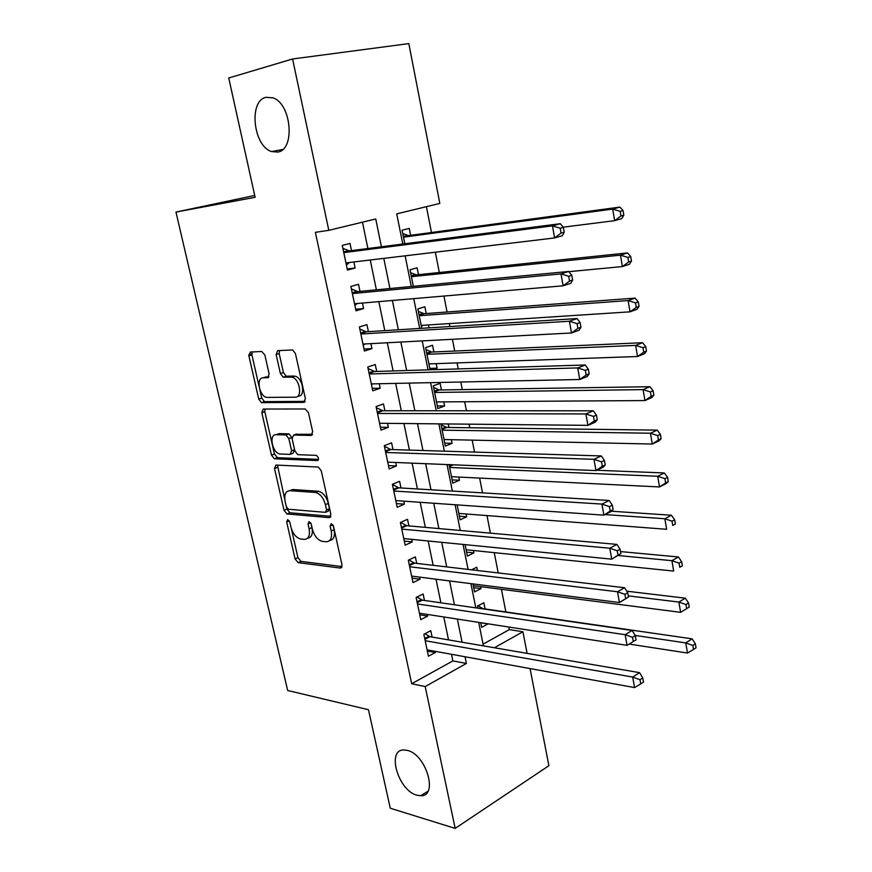 <?xml version="1.0" encoding="UTF-8"?>
<svg xmlns="http://www.w3.org/2000/svg" width="872" height="872" viewBox="0 0 872 872"><rect width="100%" height="100%" fill="white"/><g stroke="black" fill="none" stroke-linecap="round" stroke-linejoin="round"><path stroke-width="1.31" d="M287.684 519.603L286.67 521.914L295.074 558.898L298.126 562.647L340.374 568.064L341.977 564.784L333.518 526.35L331.251 523.647L330.117 526.023L331.218 531.015C332.287 537.991 330.564 541.567 326.063 541.752L322.389 541.359C317.67 540.106 314.334 536.04 312.372 529.151L311.271 524.246L309.07 521.587L307.99 523.93L309.091 528.824C310.181 535.681 308.546 539.201 304.208 539.397L300.677 539.016C296.12 537.795 292.861 533.806 290.921 527.037L289.831 522.208L287.684 519.603M277.797 152.055C295.346 149.875 291.564 103.833 273.012 97.838L265.96 97.315C248.346 100.869 253.338 146.3 271.584 151.565L277.797 152.055M416.969 795.21L420.827 795.733C438.616 796.409 426.07 754.149 407.268 750.389L404.15 749.975C386.176 749.081 398.068 790.675 416.969 795.21M264.881 355.089L261.742 351.471L250.297 352.059L248.891 355.863L258.722 399.06L261.469 402.646L303.772 402.395L305.363 398.591L295.455 353.618L292.676 349.955L277.656 350.653L276.141 354.544L280.392 373.554L283.182 377.195L291.848 377.151C299.717 378.426 302.911 397.665 295.227 397.185L266.701 397.414C259.224 396.324 255.779 377.554 263.148 377.816L267.65 377.696L269.121 373.914L264.881 355.089M530.056 668.573L548.891 765.714L455.173 828.4L390.264 808.224L368.475 709.721L287.662 690.493L175.959 212.07L255.125 197.301L228.737 77.99L292.589 58.98L408.826 43.6L439.826 203.427L396.727 213.869L402.777 244.018M455.173 828.4L425.198 686.569L466.4 663.45L465.038 656.747M381.413 246.765L375.745 218.959L328.798 230.339L315.381 232.323L411.693 683.735L425.198 686.569M328.798 230.339L292.589 58.98M275.955 465.048L274.517 468.515L284.01 510.251L286.986 513.946L329.213 517.663L330.848 514.229L321.288 470.836L318.247 467.043L275.955 465.048M271.475 455.13L261.818 412.674L263.235 409.044L305.233 408.99L308.481 412.761L312.667 431.738L311.064 435.422L293.657 435.063L292.131 438.692L294.878 450.955L297.821 454.672L316.362 455.391C318.792 457.353 319.119 459.086 317.332 460.569L274.342 458.781L271.475 455.13L274.429 454.04L264.805 411.649L261.818 412.674M410.636 235.32L409.262 228.399L402.09 230.208L404.804 243.746M418.473 274.658L417.11 267.813L410.025 269.808L413.339 286.299M429.079 327.85L428.49 324.94M426.223 313.538L424.871 306.77L417.862 308.928L421.754 328.308M436.207 363.635L437.101 368.158L429.787 368.398M433.875 351.961L432.545 345.268L425.612 347.601L430.06 369.793M443.826 401.883L444.633 405.96L437.319 405.981M441.45 389.948L440.131 383.331L433.275 385.816L437.831 408.543L444.633 405.96M451.358 439.684L452.078 443.314L444.764 443.14M448.927 427.487L448.219 423.956M458.803 477.049L459.446 480.254L452.121 479.883M466.16 513.99L466.716 516.78L459.402 516.202M473.442 550.505L473.91 552.892L466.596 552.129M480.636 586.616L481.028 588.589L473.714 587.641M477.42 570.495L476.766 567.214L471.567 569.819M432.098 637.061L430.768 630.685L423.847 634.326L428.446 656.224L435.313 652.507L435.063 651.297M424.457 600.448L423.105 593.996L416.118 597.484L420.773 619.632L427.716 616.057L427.367 614.422M416.729 563.399L415.366 556.87L408.303 560.206L413.001 582.616L420.021 579.193L419.585 577.111M408.913 525.903L407.529 519.298L400.39 522.481L405.153 545.163L412.249 541.894L411.715 539.354M401 487.982L399.605 481.3L392.378 484.309L397.196 507.264L404.379 504.158L403.747 501.149M393 449.592L391.583 442.834L384.28 445.69L389.152 468.918L396.411 465.964L395.681 462.476M384.901 410.756L383.473 403.91L376.083 406.592L381.01 430.103L388.345 427.324L387.517 423.345M376.693 371.45L375.254 364.518L367.777 367.025L372.769 390.83L380.192 388.214L379.266 383.735M368.398 331.665L366.938 324.646L359.384 326.978L364.431 351.067L371.941 348.626L370.894 343.644M360.005 291.39L358.523 284.294L350.882 286.441L355.994 310.824L363.58 308.568L362.436 303.053M411.693 683.735L452.851 660.922L451.489 654.283M448.513 639.885L443.793 616.962M440.883 602.824L436.011 579.204M433.155 565.318L428.141 540.978M425.34 527.364L420.173 502.294M417.426 488.963L412.107 463.141M409.415 450.094L403.932 423.509M401.305 410.756L395.67 383.386M393.108 370.938L387.299 342.772M384.803 330.63L378.83 301.647M376.388 289.831L370.251 259.998M367.886 248.509L362.458 222.175M351.503 250.624L349.999 243.441L342.271 245.403L347.448 270.091L355.122 268.009L353.868 261.96M483.077 644.168L509.335 629.617L508.823 627.033M505.869 611.948L501.422 589.287M498.217 572.937L494.239 552.641M490.424 533.152L486.979 515.581M482.521 492.876L479.622 478.074M474.521 452.078L472.188 440.131M469.757 427.76L469.049 424.163M466.422 410.767L464.656 401.741M462.28 389.62L460.787 382.012M458.225 368.921L457.037 362.905M454.715 351.045L452.415 339.306M449.908 326.542L449.331 323.588M447.064 312.002L443.935 296.044M439.314 272.489L435.346 252.215M431.477 232.519L426.408 206.675M480.734 622.684L481.671 627.36L488.048 623.818M485.083 608.939L483.851 602.759L477.42 606.149L477.823 608.166M481.028 588.589L474.575 591.924L472.962 583.902M473.91 552.892L467.392 556.074L465.092 544.64M466.716 516.78L460.122 519.821L457.135 504.888M459.446 480.254L452.775 483.153L449.069 464.634M452.078 443.314L445.341 446.061L440.905 423.879M437.101 368.158L432.686 369.717M254.722 195.459L175.959 212.07M248.749 354.817L251.779 353.89M509.335 629.617L522.906 631.742L527.102 653.357M494.38 647.743L522.906 631.742M405.142 255.823L411.301 286.496M413.731 298.638L419.715 328.439M422.222 340.908L428.032 369.859M430.594 382.645L436.24 410.767M438.867 423.857L444.349 451.162M447.031 464.558L452.35 491.056M455.097 504.746L460.263 530.47M463.065 544.433L468.079 569.405M470.935 583.641L475.796 607.871M478.706 622.368L483.415 645.869M462.073 642.206L457.353 619.066M454.432 604.776L449.571 580.926M446.715 566.909L441.701 542.319M438.889 528.574L433.733 503.242M430.986 489.781L425.656 463.686M422.975 450.508L417.492 423.65M414.865 410.756L409.219 383.102M406.657 370.524L400.848 342.053M398.351 329.78L392.367 300.48M389.937 288.534L383.789 258.385M452.851 660.922L466.4 663.45M488.058 623.905L480.755 622.772M435.313 652.507L427.356 651.046M427.716 616.057L419.759 614.814M420.021 579.193L412.075 578.169M412.249 541.894L404.292 541.087M404.379 504.158L396.422 503.58M396.411 465.964L388.465 465.626M388.345 427.324L380.41 427.215M380.192 388.214L372.257 388.356M371.941 348.626L364.006 349.018M363.58 308.568L355.656 309.211M355.122 268.009L347.198 268.925M307.674 538.188C311.62 537.566 313.059 534.046 312.002 527.604L309.091 528.824M311.141 523.789L312.002 527.604M329.681 540.509C333.704 539.822 335.186 536.236 334.129 529.751L331.218 531.015M333.159 525.336L334.129 529.751M291.357 528.639L297.941 557.644L300.993 561.383L342.042 566.593M286.539 507.384L286.921 509.074L289.886 512.758L330.859 516.322M277.47 465.125L284.839 499.918M286.288 506.643L288.37 509.237L325.43 512.344L326.553 509.935L325.387 504.637C323.479 497.836 320.209 493.77 315.577 492.462L289.842 490.685C285.569 491.078 284 494.697 285.133 501.52L286.288 506.643M326.281 511.984L328.363 511.112L329.496 508.703L326.553 509.935M289.591 490.674L292.774 489.53L318.52 491.274C323.152 492.582 326.422 496.637 328.33 503.427L329.496 508.703M264.903 409.044L264.805 411.649M312.568 434.3L295.717 434.321M318.52 459.359L277.492 457.702L274.538 458.803M276.119 434.703C268.554 434.093 272.337 453.113 279.923 453.985L290.103 454.41L291.608 450.846L288.861 438.616L285.983 434.932L276.119 434.703L279.095 433.635L276.729 434.485M291.074 454.04L293.068 453.298L294.583 449.745L291.608 450.846M279.095 433.635L288.97 433.853L291.848 437.526L294.583 449.745M274.429 454.04L277.492 457.702M264.303 377.445L268.947 376.769M298.257 396.161C305.952 396.629 302.769 377.423 294.9 376.148L290.747 377.031M279.465 350.555L279.204 353.607L283.433 372.573L286.223 376.214L293.799 376.039M259.736 389.315L261.72 398.057L264.478 401.643L305.211 401.36M252.139 351.961L251.932 354.937L259.038 386.274M629.17 644.07L687.474 653.041L685.774 642.915L692.096 638.838L482.935 608.634L477.976 605.855M692.837 645.411L693.513 649.466L696.041 647.82L695.366 643.765L692.837 645.411L685.774 642.915L635.197 635.448M693.513 649.466L687.474 653.041M692.096 638.838L695.366 643.765M425.198 640.724L632.691 677.075L634.565 687.583L427.106 649.858M424.98 633.737L429.951 636.702L639.579 672.65L632.691 677.075L640.004 679.713L640.746 683.921L643.492 682.133L642.751 677.926L640.004 679.713M642.751 677.926L639.579 672.65M634.565 687.583L640.746 683.921M473.322 585.679L680.618 612.329L678.896 602.062L685.294 598.17L626.772 591.194M685.992 604.547L686.678 608.656L689.24 607.076L688.553 602.977L685.992 604.547L678.896 602.062L628.298 595.881M686.678 608.656L680.618 612.329M685.294 598.17L688.553 602.977M466.128 549.752L673.674 571.084L671.92 560.685L678.405 556.979L620.483 551.573M679.059 563.138L679.757 567.301L682.34 565.808L681.653 561.644L679.059 563.138L671.92 560.685L618.39 555.529M682.34 565.808L679.757 567.301M678.405 556.979L681.653 561.644M458.846 513.434L666.633 529.293L664.856 518.753L671.418 515.243L611.414 511.221M672.039 521.194L672.748 525.413L675.364 523.985L674.666 519.777L672.039 521.194L664.856 518.753L605.037 514.589M675.364 523.985L672.748 525.413M671.418 515.243L674.666 519.777M451.478 476.69L659.505 486.947L657.706 476.276L664.344 472.962L596.666 470.248M664.922 478.684L665.641 482.968L668.29 481.617L667.581 477.355L664.922 478.684L657.706 476.276L449.625 467.436M668.29 481.617L666.121 483.589L659.505 486.947L665.641 482.968M664.344 472.962L667.581 477.355M417.481 603.958L625.159 634.707L627.055 645.345L419.421 613.19M416.99 597.048L422.31 600.132L632.124 630.467L625.159 634.707L632.516 637.323L633.268 641.585L636.048 639.874L635.296 635.612L632.516 637.323M635.296 635.612L632.124 630.467M627.055 645.345L633.268 641.585M628.494 597.037L627.742 592.72L624.919 594.344L625.682 598.672L628.494 597.037L619.436 602.552L411.639 576.098M625.682 598.672L619.436 602.552L617.518 591.761L624.581 587.728L414.592 563.149L408.87 559.933M409.677 566.756L617.518 591.761L624.919 594.344M627.742 592.72L624.581 587.728M620.842 553.622L620.079 549.251L617.223 550.788L617.997 555.17L620.842 553.622L611.73 559.159L403.769 538.569M617.997 555.17L611.73 559.159L609.779 548.216L616.929 544.401L406.766 525.718L400.63 522.372M401.785 529.119L609.779 548.216L617.223 550.788M620.079 549.251L616.929 544.401M613.092 509.597L612.308 505.171L609.419 506.621L610.204 511.068L613.092 509.597L611.119 511.504L603.904 515.167L395.801 500.593M610.204 511.068L603.904 515.167L601.931 504.081L609.168 500.474L398.864 487.851L392.411 484.461M393.795 491.023L601.931 504.081L609.419 506.621M612.308 505.171L609.168 500.474M444.033 439.521L652.278 444.044L650.458 433.231L657.183 430.125L446.78 427.465L441.079 424.795M657.717 435.618L658.447 439.946L661.129 438.692L660.409 434.365L657.717 435.618L650.458 433.231L442.159 430.168M661.129 438.692L658.981 440.883L652.278 444.044L658.447 439.946M657.183 430.125L660.409 434.365M605.223 464.972L604.427 460.471L601.495 461.844L602.301 466.346L605.223 464.972L603.282 467.13L595.968 470.575L387.735 462.16M602.301 466.346L595.968 470.575L593.974 459.326L601.298 455.936L390.852 449.538L384.41 446.279M385.707 452.481L593.974 459.326L601.495 461.844M604.427 460.471L601.298 455.936M436.501 401.927L644.953 400.564L643.111 389.61L649.913 386.71L439.292 389.98L433.602 387.43M650.414 391.964L651.144 396.357L653.858 395.18L653.128 390.798L650.414 391.964L643.111 389.61L434.605 392.465M653.858 395.18L651.744 397.621L644.953 400.564L651.144 396.357M649.913 386.71L653.128 390.798M597.244 419.715L596.437 415.159L593.472 416.435L594.279 421.002L597.244 419.715L595.336 422.135L587.924 425.351L379.582 423.269M594.279 421.002L587.924 425.351L585.897 413.949L593.331 410.788L382.754 410.756L376.301 407.638M377.522 413.47L585.897 413.949L593.472 416.435M596.437 415.159L593.331 410.788M428.882 363.897L637.53 356.506L635.655 345.399L642.555 342.718L431.727 352.059L426.027 349.628M428.991 364.42L429.798 363.864M643.002 347.721L643.754 352.179L646.501 351.089L645.76 346.642L643.002 347.721L635.655 345.399L426.964 354.315M646.501 351.089L644.408 353.77L637.53 356.506L643.754 352.179M642.555 342.718L645.76 346.642M589.156 373.826L588.338 369.205L585.341 370.382L586.158 375.015L589.156 373.826L587.27 376.508L579.771 379.494L371.319 383.909M586.158 375.015L579.771 379.494L577.722 367.919L585.243 364.997L374.557 371.516L368.104 368.54M369.238 373.99L577.722 367.919L585.341 370.382M372.562 383.876L371.472 384.639M588.338 369.205L585.243 364.997M421.176 325.42L630.009 311.838L628.113 300.578L635.089 298.126L424.075 313.702L418.364 311.391M421.361 326.357L422.789 325.31M635.503 302.889L636.255 307.391L639.045 306.399L638.293 301.886L635.503 302.889L628.113 300.578L419.225 315.729M639.045 306.399L636.963 309.331L630.009 311.838L636.255 307.391M635.089 298.126L638.293 301.886M580.948 327.283L580.131 322.596L577.079 323.675L577.907 328.373L580.948 327.283L579.106 330.237L571.498 332.984L362.959 344.058M577.907 328.373L571.498 332.984L569.416 321.245L577.046 318.563L366.262 331.796L359.798 328.973M360.855 334.031L569.416 321.245L577.079 323.675M364.954 343.96L363.221 345.268M580.131 322.596L577.046 318.563M568.882 271.672L622.379 266.57L620.461 255.158L627.535 252.924L416.326 274.887L410.603 272.696M627.894 257.425L628.658 262.003L631.481 261.088L630.718 256.531L627.894 257.425L620.461 255.158L411.41 276.686M631.481 261.088L629.431 264.281L622.379 266.57L628.658 262.003M627.535 252.924L630.718 256.531M572.632 280.076L571.792 275.312L568.708 276.304L569.547 281.067L572.632 280.076L570.811 283.302L563.116 285.809L354.501 303.728M569.547 281.067L563.116 285.809L561.001 273.906L568.729 271.465L357.869 291.597L351.394 288.926M352.375 293.57L561.001 273.906L568.708 276.304M357.258 303.5L354.86 305.407M571.792 275.312L568.729 271.465M563.181 227.178L614.651 220.671L612.7 209.095L619.861 207.1L408.488 235.614L402.766 233.554M620.177 211.34L620.951 215.984L623.818 215.166L623.044 210.534L620.177 211.34L612.7 209.095L403.485 237.173M623.818 215.166L621.791 218.621L614.651 220.671L620.951 215.984M619.861 207.1L623.044 210.534M564.195 232.192L563.345 227.363L560.216 228.246L561.067 233.075L564.195 232.192L562.407 235.702L554.603 237.947L345.944 262.908M561.067 233.075L554.603 237.947L552.456 225.881L560.282 223.701L349.367 250.907L342.892 248.378M343.786 252.618L552.456 225.881L560.216 228.246M349.443 262.494L346.391 265.077M563.345 227.363L560.282 223.701M289.264 520.835L286.67 521.914M332.875 524.846L330.117 526.023M310.672 522.808L307.99 523.93M341.704 567.432L340.342 568.064L341.693 567.465M300.993 561.383L298.126 562.647M297.941 557.644L295.074 558.898M330.455 517.14L329.213 517.663M289.973 512.769L287.062 513.957M286.921 509.074L284.01 510.251M277.46 467.392L274.517 468.515M328.33 503.427L325.387 504.637M318.051 491.219L315.108 492.408M292.774 489.53L289.842 490.685M312.045 435.063L311.064 435.422M296.644 433.983L293.657 435.063M318.084 460.285L317.332 460.569M291.848 437.526L288.861 438.616M288.697 433.831L285.722 434.899M268.369 377.467L267.65 377.696M266.167 376.846L263.148 377.816M286.615 376.246L283.574 377.238M283.433 372.573L280.392 373.554M279.204 353.607L276.141 354.544M304.644 402.09L303.772 402.395M264.794 401.676L261.796 402.679M261.72 398.057L258.722 399.06M251.932 354.937L248.891 355.863M481.878 608.231L481.115 608.634M424.719 638.478L428.904 636.266M424.915 639.372L429.951 636.702M453.484 464.82L449.44 466.52M451.86 464.754L449.309 465.822M417.034 601.844L421.263 599.729M417.219 602.694L422.31 600.132M409.262 564.784L413.535 562.756M409.437 565.601L414.592 563.149M401.403 527.298L405.72 525.358M406.712 525.707L401.556 528.029L406.766 525.718M393.446 489.356L397.806 487.513M393.588 490.075L398.864 487.851M446.78 427.465L441.995 429.351M445.723 427.182L441.864 428.697M385.391 450.966L389.806 449.222M385.533 451.631L390.852 449.538M439.292 389.98L434.463 391.757M438.235 389.719L434.343 391.157M377.238 412.118L381.707 410.472M377.369 412.739L382.754 410.756M431.727 352.059L426.844 353.716M430.67 351.83L426.735 353.171M368.987 372.791L373.51 371.265M369.107 373.369L374.557 371.516M424.075 313.702L419.138 315.239M423.018 313.495L419.029 314.738M360.637 332.995L365.205 331.567M360.757 333.518L366.262 331.796M416.326 274.887L411.333 276.315M415.268 274.702L411.246 275.857M352.19 292.72L356.812 291.401M352.288 293.188L357.869 291.597M408.488 235.614L403.442 236.922M407.431 235.462L403.355 236.519M343.644 251.943L348.31 250.733M343.732 252.357L349.367 250.907M427.945 791.231L420.827 795.733M282.724 149.483L271.584 151.565M289.886 512.758L286.986 513.946M318.52 491.274L315.577 492.462M288.97 433.853L285.983 434.932M277.285 457.68L274.342 458.781M294.9 376.148L291.848 377.151M286.223 376.214L283.182 377.195M264.478 401.643L261.469 402.646M453.298 464.809L449.429 466.444M393.577 489.988L398.7 487.83M446.508 427.444L441.973 429.231M385.5 451.511L390.591 449.505M438.921 389.948L434.43 391.593M377.336 412.576L382.383 410.723M431.248 352.026L426.8 353.531M369.074 373.172L374.077 371.472M423.487 313.648L419.094 315.032M360.703 333.3L365.684 331.742M415.639 274.833L411.29 276.075M352.244 292.948L357.182 291.531M407.704 235.56L403.387 236.672M343.677 252.106L348.582 250.831"/></g></svg>
